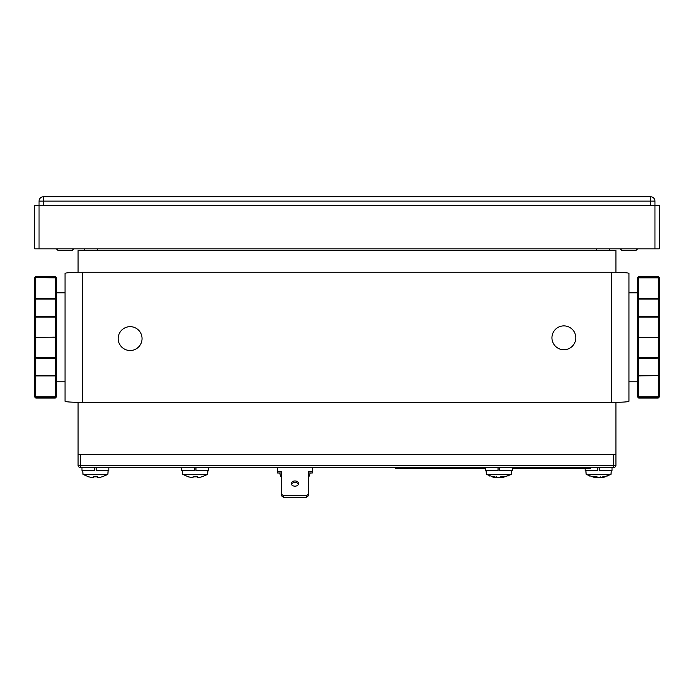 <?xml version="1.0" encoding="UTF-8"?>
<svg xmlns="http://www.w3.org/2000/svg" width="694" height="694" viewBox="0 0 694 694"><rect width="100%" height="100%" fill="white"/><g stroke="black" fill="none" stroke-linecap="round" stroke-linejoin="round"><path stroke-width="1.04" d="M615.925 272.291L615.925 250.569L78.075 250.569L78.075 272.291M78.075 402.347L78.075 454.431L615.925 454.431L615.925 465.275A2.169 2.169 0 0 1 613.756 467.444L80.244 467.444A2.169 2.169 0 0 1 78.075 465.275L78.075 454.431M615.925 402.347L615.925 454.431M34.7 205.459L39.038 205.459L39.038 201.121A4.338 4.338 0 0 1 43.375 196.784L650.625 196.784A4.338 4.338 0 0 1 654.963 201.121L654.963 205.459L659.3 205.459L659.3 248.834L34.7 248.834L34.7 205.459L34.7 248.834M39.038 248.834L39.038 205.459L654.963 205.459L654.963 248.834M72.002 250.569L73.737 248.834L72.002 250.569L58.123 250.569L56.388 248.834L58.123 250.569M637.613 248.834L635.878 250.569L621.998 250.569L620.263 248.834M130.125 326.657A11.928 11.928 0 0 0 118.197 338.585A11.928 11.928 0 0 0 130.125 350.513A11.928 11.928 0 0 0 142.053 338.585A11.928 11.928 0 0 0 130.125 326.657M563.875 325.885A11.928 11.928 0 0 0 551.947 337.813A11.928 11.928 0 0 0 563.875 349.741A11.928 11.928 0 0 0 575.803 337.813A11.928 11.928 0 0 0 563.875 325.885M611.588 272.256C622.05 272.326 627.836 272.69 628.938 273.341L628.938 401.297C627.836 401.947 622.05 402.312 611.588 402.381L82.413 402.381C71.95 402.312 66.164 401.947 65.062 401.297L65.062 273.341C66.164 272.69 71.95 272.326 82.413 272.256L611.588 272.256L611.588 402.381M637.613 278.528A1.084 1.067 0 0 1 638.697 277.461L658.216 277.461L658.216 276.594L638.697 276.594L638.697 298.68L658.216 298.68L658.216 277.886L638.697 277.886A1.084 0.642 0 0 0 637.613 278.528L637.613 299.756A1.084 1.076 180 0 1 637.613 299.756L637.613 337.492L658.216 337.232L658.216 299.079L638.697 299.079L638.697 316.195L659.3 316.568L659.3 358.069L659.3 337.492L658.216 337.405L659.3 337.145M628.938 337.319L628.938 292.859L637.613 292.859L637.613 381.778L628.938 381.778L628.938 337.319M638.697 398.044L658.216 398.044L658.216 397.176L638.697 397.176L638.697 398.044L637.613 396.959L637.613 337.492M658.216 276.594L659.3 277.678L659.3 316.568A1.084 0.503 -0 0 1 658.216 317.08L638.697 317.08L638.697 316.195L637.613 316.568A1.084 0.503 0 0 0 638.697 317.08L638.697 337.232L637.613 337.145M659.3 358.069L638.697 358.442L638.697 375.558L658.216 375.558L658.216 337.405L638.697 337.405L638.697 357.557L658.216 357.557A1.084 0.503 180 0 1 659.3 358.069L659.3 396.959L658.216 398.044M659.3 396.127L659.3 374.873A1.084 0.685 180 0 1 658.216 375.558L638.697 375.957L638.697 396.751L658.216 396.751L658.216 375.957A1.084 1.076 180 0 0 659.3 374.881A1.084 1.076 -0 0 1 659.3 374.881M55.303 398.044L56.388 396.959L56.388 374.881A1.084 1.076 -0 0 1 56.388 374.881L56.388 337.145L35.784 337.405L35.784 375.558L55.303 375.558L55.303 358.442L34.7 358.069L34.7 337.492L34.7 374.881A1.084 1.076 -0 0 1 34.7 374.873L34.7 396.959L35.784 398.044L35.784 397.176A1.084 1.067 180 0 1 34.7 396.109A1.084 0.642 180 0 0 35.784 396.751L55.303 396.751L55.303 375.957L35.784 375.957L35.784 397.176L55.303 397.176L55.303 398.044L35.784 398.044M34.7 337.145L35.784 337.405L34.7 337.145L34.7 316.568L34.7 337.145M65.062 292.859L56.388 292.859L56.388 381.778L65.062 381.778M55.303 276.594L35.784 276.594L35.784 277.461L55.303 277.461L55.303 276.594L56.388 277.678L56.388 337.145M56.388 396.959L56.388 396.127M34.7 316.568L55.303 316.195L55.303 299.079L35.784 299.079L35.784 337.232L55.303 337.232L55.303 317.08L35.784 317.08A1.084 0.503 0 0 1 34.7 316.568L34.7 278.511A1.084 0.642 0 0 1 35.784 277.886L35.784 298.68L55.303 298.68L55.303 277.886L35.784 277.461A1.084 1.067 -0 0 0 34.7 278.528M615.925 465.275L80.244 465.275L80.244 454.431L613.756 454.431L613.756 467.444M294.95 480.959A3.687 2.611 0 0 0 291.263 483.571A3.687 2.611 0 0 0 294.95 486.173A3.687 2.611 0 0 0 298.637 483.571A3.687 2.611 0 0 0 294.95 480.959M298.472 484.334A3.687 2.611 0 0 0 294.95 482.495A3.687 2.611 0 0 0 291.428 484.334M281.287 494.145L283.456 495.681L283.456 497.216L281.287 495.681L281.287 471.452L277.6 471.452L277.6 467.444M306.444 495.681L308.613 494.145L308.613 495.681L306.444 497.216L306.444 495.681L283.456 495.681M312.3 467.444L312.3 471.452L308.613 471.452L308.613 494.145M306.444 497.216L283.456 497.216M281.287 472.987L277.6 472.987L277.6 471.452M312.3 471.452L312.3 472.987L308.613 472.987M498.058 467.444L498.058 470.48L485.366 470.48L485.366 467.444M512.259 467.444L512.259 470.48L499.576 470.48L499.576 467.444M94.67 467.444L94.67 470.48L81.979 470.48L81.979 467.444M108.871 467.444L108.871 470.48L96.188 470.48L96.188 467.444M597.812 467.444L597.812 470.48L585.129 470.48L585.129 468.311M612.021 467.444L612.021 470.48L599.338 470.48L599.338 467.444M194.433 467.444L194.433 470.48L181.741 470.48L181.741 467.444M208.634 467.444L208.634 470.48L195.951 470.48L195.951 467.444M601.577 477.567A23.813 23.813 0 0 1 600.744 477.654L600.744 476.839M596.406 476.839L596.406 477.654A23.813 23.813 0 0 1 595.573 477.567M501.823 477.567A23.813 23.813 0 0 1 500.981 477.654L500.981 476.839M496.644 476.839L496.644 477.654A23.813 23.813 0 0 1 495.802 477.567M586.82 474.765L610.98 474.384L611.319 470.48M601.577 477.22L601.577 477.654A23.813 19.935 -90 0 0 602.539 477.524A23.813 19.935 -90 0 0 605.229 476.839L602.86 476.839A23.813 19.935 90 0 1 599.208 477.654L596.814 476.839L593.188 476.839L595.573 477.654A23.813 19.935 90 0 1 594.611 477.524L586.17 474.384L585.831 470.48M595.573 477.22A23.813 19.935 -90 0 0 597.942 477.654L598.575 477.524M595.573 477.654L595.573 476.908M487.023 474.739L511.218 474.384L511.556 470.48M510.775 474.653L502.673 477.541A23.813 19.692 -90 0 1 501.823 477.654L504.278 476.839L500.695 476.839L498.24 477.654A23.813 19.692 -90 0 1 494.622 476.839L492.185 476.839A23.813 19.692 90 0 0 494.952 477.541A23.813 19.692 90 0 0 495.802 477.654L495.802 477.203M498.812 477.541L499.385 477.654A23.813 19.692 90 0 0 501.823 477.203M501.823 477.654L501.823 476.908M188.577 476.917L182.782 474.384L207.593 474.384L207.931 470.48M201.72 476.839L201.72 476.839A23.813 23.813 0 0 1 197.356 477.654L197.356 476.839L193.019 476.839L193.019 477.654A23.813 23.813 0 0 1 188.655 476.839L188.655 476.839M88.815 476.917L83.02 474.384L107.83 474.384L108.169 470.48M101.957 476.839L101.957 476.839A23.813 23.813 0 0 1 97.594 477.654L97.594 476.839L93.256 476.839L93.256 477.654A23.813 23.813 0 0 1 88.893 476.839L88.893 476.839M281.287 477.116A8.675 8.675 0 0 1 279.803 472.987M308.613 477.116A8.675 8.675 0 0 0 310.097 472.987M590.768 467.444L590.768 468.311L512.259 468.311M485.366 468.311L395.58 468.311L395.58 467.444M568.854 468.311L577.981 468.311M466.923 468.311L476.049 468.311M409.096 468.311L413.893 468.311M404.09 468.528L408.341 468.311M400.915 468.311L403.422 468.311M413.893 468.528L419.297 468.311M433.698 468.311L438.287 468.311M419.601 468.528L433.16 468.311M438.287 468.528L447.856 468.311M455.724 468.311L460.139 468.311M448.211 468.528L452.549 468.311M650.625 205.459L650.625 201.121L43.375 201.121L43.375 205.459M650.625 196.784L650.625 201.121L654.963 201.121M39.038 201.121L43.375 201.121L43.375 196.784M82.413 272.256L82.413 402.381M638.697 358.442L638.697 357.557A1.084 0.503 180 0 0 637.613 358.069L638.697 358.442M658.216 299.079A1.084 0.685 -0 0 1 659.3 299.756A1.084 1.076 180 0 1 659.3 299.765A1.084 1.076 -0 0 0 658.216 298.68L658.216 299.079M638.697 375.558A1.084 0.685 180 0 1 637.613 374.881A1.084 1.076 0 0 1 637.613 374.873A1.084 1.076 180 0 0 638.697 375.957L638.697 375.558M659.3 396.109A1.084 0.642 180 0 1 658.216 396.751L658.216 397.176A1.084 1.067 180 0 0 659.3 396.109M658.216 277.886A1.084 0.642 -0 0 1 659.3 278.528A1.084 1.067 -0 0 0 658.216 277.461L658.216 277.886M638.697 299.079L638.697 298.68A1.084 1.076 0 0 0 637.613 299.756A1.084 0.685 -0 0 1 638.697 299.079M638.697 396.751A1.084 0.642 180 0 1 637.613 396.109A1.084 1.067 180 0 0 638.697 397.176L638.697 396.751M34.7 358.069A1.084 0.503 180 0 1 35.784 357.557L55.303 357.557L55.303 358.442L56.388 358.069A1.084 0.503 180 0 0 55.303 357.557L55.303 337.405L56.388 337.492M55.303 316.195L55.303 317.08A1.084 0.503 -0 0 0 56.388 316.568L55.303 316.195M34.7 299.756A1.084 0.685 -0 0 1 35.784 299.079L35.784 298.68A1.084 1.076 0 0 0 34.7 299.756A1.084 1.076 180 0 1 34.7 299.756M35.784 375.558A1.084 0.685 180 0 1 34.7 374.881A1.084 1.076 180 0 0 35.784 375.957L35.784 375.558M55.303 299.079A1.084 0.685 -0 0 1 56.388 299.756A1.084 1.076 180 0 1 56.388 299.765A1.084 1.076 -0 0 0 55.303 298.68L55.303 299.079M55.303 375.558L55.303 375.957A1.084 1.076 180 0 0 56.388 374.881A1.084 0.685 180 0 1 55.303 375.558M55.303 277.886A1.084 0.642 0 0 1 56.388 278.528A1.084 1.067 -0 0 0 55.303 277.461L55.303 277.886M55.303 396.751L55.303 397.176A1.084 1.067 180 0 0 56.388 396.109A1.084 0.642 180 0 1 55.303 396.751M80.244 467.444L80.244 465.275L78.075 465.275M596.406 250.569L596.406 248.834M609.419 250.569L609.419 248.834M84.581 250.569L84.581 248.834M97.594 250.569L97.594 248.834M638.697 276.594L637.613 277.678M35.784 276.594L34.7 277.678M607.727 476.032L608.222 475.824M608.291 475.789L608.725 475.59M610.321 474.765L610.885 474.436M589.406 476.023L588.928 475.824M507.947 476.041L508.459 475.824M489.643 476.023L489.166 475.824M602.539 477.524L610.98 474.384M494.952 477.541L486.407 474.384L486.069 470.48M182.782 474.384L182.444 470.48M201.798 476.917L207.593 474.384M83.02 474.384L82.681 470.48M102.035 476.917L107.83 474.384"/></g></svg>
